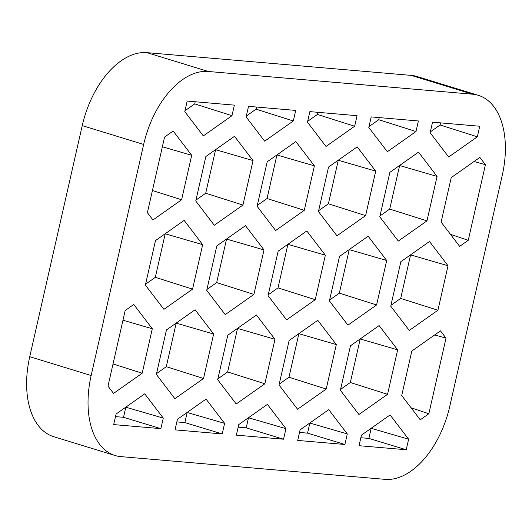 <?xml version="1.0" encoding="UTF-8"?>
<svg xmlns="http://www.w3.org/2000/svg" width="532" height="532" viewBox="0 0 532 532"><rect width="100%" height="100%" fill="white"/><g stroke="black" fill="none" stroke-linecap="round" stroke-linejoin="round"><path stroke-width="0.8" d="M478.354 95.328L416.935 76.495A79.401 46.67 107 0 0 411.163 75.384L146.925 52.648A79.401 46.67 107 0 0 82.241 125.619L29.739 356.699A79.401 46.67 107 0 0 53.646 436.672L115.065 455.505A79.401 46.67 107 0 0 120.837 456.616L385.075 479.352A79.401 46.67 107 0 0 449.759 406.382L502.261 175.301A79.401 46.67 107 0 0 478.354 95.328A79.401 46.67 107 0 0 472.576 94.211L208.338 71.481A79.401 46.67 107 0 0 143.653 144.451L91.152 375.532A79.401 46.67 107 0 0 115.065 455.505M474.052 161.515L485.423 164.694L468.253 240.298L450.498 234.373M411.09 407.811L428.845 413.736L446.022 338.133L434.651 334.954M142.197 373.211L113.549 393.414L107.989 386.132L125.166 310.535L133.758 304.47L152.298 328.736L142.197 373.211L113.023 363.961M268.261 294.755L278.01 287.872L315.25 299.682L325.351 255.207L306.811 230.941L278.163 251.151L268.062 295.619L286.602 319.885L315.25 299.682M278.01 287.872L287.905 244.334L325.351 255.207M181.598 199.766L152.957 219.975L147.391 212.694L164.568 137.09L173.159 131.032L191.7 155.297L181.598 199.766L152.431 190.523M329.601 300.028L339.35 293.152L376.589 304.956L386.691 260.487L368.151 236.221L339.509 256.424L329.401 300.899L347.941 325.165L376.589 304.956M339.35 293.152L349.245 249.608L386.691 260.487M390.94 305.308L400.689 298.425L437.929 310.236L448.03 265.761L429.49 241.495L400.849 261.704L390.741 306.173L409.281 330.438L437.929 310.236M400.689 298.425L410.584 254.888L448.03 265.761M206.921 289.475L216.67 282.598L253.904 294.402L264.012 249.934L245.471 225.668L216.823 245.87L206.722 290.346L225.262 314.612L253.904 294.402M216.67 282.598L226.566 239.054L264.012 249.934M145.582 284.201L155.331 277.318L192.564 289.129L202.672 244.654L184.132 220.388L155.484 240.597L145.382 285.066L163.923 309.331L192.564 289.129M155.331 277.318L165.219 233.781L202.672 244.654M318.635 210.672L328.384 203.796L365.617 215.6L375.725 171.124L357.185 146.859L328.537 167.068L318.435 211.543L336.975 235.802L365.617 215.6M328.384 203.796L338.279 160.252L375.725 171.124M379.974 215.945L389.723 209.069L426.963 220.873L437.065 176.405L418.524 152.139L389.876 172.348L379.775 216.817L398.315 241.082L426.963 220.873M389.723 209.069L399.618 165.532L437.065 176.405M485.423 164.694L479.864 157.419L451.222 177.622L441.114 222.097L459.655 246.363L468.253 240.298M257.295 205.392L267.044 198.516L304.277 210.32L314.385 165.851L295.845 141.585L267.197 161.795L257.096 206.263L275.636 230.529L304.277 210.32M267.044 198.516L276.933 154.978L314.385 165.851M195.949 200.118L205.704 193.236L242.938 205.046L253.046 160.571L234.499 136.305L205.857 156.514L195.756 200.983L214.296 225.249L242.938 205.046M205.704 193.236L215.593 149.698L253.046 160.571M162.366 146.779L191.7 155.297M122.965 320.217L152.298 328.736M156.548 373.557L166.297 366.681L176.192 323.137L213.638 334.016L195.098 309.75L166.456 329.953L156.348 374.428L174.888 398.694L203.537 378.485L213.638 334.016M166.297 366.681L203.537 378.485M217.887 378.837L227.636 371.954L237.531 328.417L274.978 339.29L256.437 315.024L227.796 335.233L217.688 379.702L236.228 403.968L264.876 383.765L274.978 339.29M227.636 371.954L264.876 383.765M279.227 384.111L288.976 377.235L298.871 333.69L336.317 344.57L317.777 320.304L289.135 340.507L279.027 384.982L297.574 409.248L326.216 389.038L336.317 344.57M288.976 377.235L326.216 389.038M340.566 389.391L350.322 382.508L360.211 338.97L397.657 349.843L379.117 325.577L350.475 345.787L340.374 390.255L358.914 414.521L387.555 394.318L397.657 349.843M350.322 382.508L387.555 394.318M446.022 338.133L440.463 330.857L411.815 351.06L401.713 395.535L420.253 419.801L428.845 413.736M184.784 111.634L203.324 135.899L231.972 115.69L234.366 105.136L187.184 101.073L184.784 111.634M184.983 110.762L194.732 103.886L231.972 115.69M194.732 103.886L195.217 101.765M246.123 116.907L264.663 141.173L293.312 120.97L295.712 110.41L248.524 106.353L246.123 116.907M246.323 116.043L256.072 109.16L293.312 120.97M256.072 109.16L256.557 107.045M307.463 122.187L326.01 146.453L354.651 126.244L357.052 115.69L309.863 111.627L307.463 122.187M307.662 121.316L317.411 114.44L354.651 126.244M317.411 114.44L317.897 112.319M368.809 127.461L387.349 151.726L415.991 131.524L418.391 120.964L371.203 116.907L368.809 127.461M369.002 126.596L378.757 119.713L415.991 131.524M378.757 119.713L379.236 117.599M430.149 132.741L448.689 157.007L477.33 136.797L479.731 126.244L432.543 122.18L430.149 132.741M430.341 131.87L440.097 124.993L477.33 136.797M440.097 124.993L440.576 122.872M115.497 416.616L123.524 417.307L125.818 407.213L163.264 418.092L144.724 393.826L116.082 414.029L113.682 424.589L160.87 428.646L163.264 418.092M123.524 417.307L160.87 428.646M176.837 421.896L184.863 422.588L187.158 412.493L224.61 423.366L206.064 399.1L177.422 419.309L175.021 429.869L222.21 433.926L224.61 423.366M184.863 422.588L222.21 433.926M238.176 427.169L246.21 427.861L248.497 417.766L285.95 428.646L267.41 404.38L238.762 424.583L236.361 435.143L283.549 439.206L285.95 428.646M246.21 427.861L283.549 439.206M299.516 432.45L307.549 433.141L309.837 423.046L347.29 433.919L328.749 409.653L300.101 429.863L297.707 440.423L344.889 444.479L347.29 433.919M307.549 433.141L344.889 444.479M360.856 437.723L368.889 438.415L371.183 428.32L408.629 439.199L390.089 414.933L361.441 435.136L359.047 445.696L406.229 449.759L408.629 439.199M368.889 438.415L406.229 449.759M411.163 75.384L472.576 94.211M146.925 52.648L208.338 71.481M29.739 356.699L91.152 375.532M82.241 125.619L143.653 144.451"/></g></svg>
